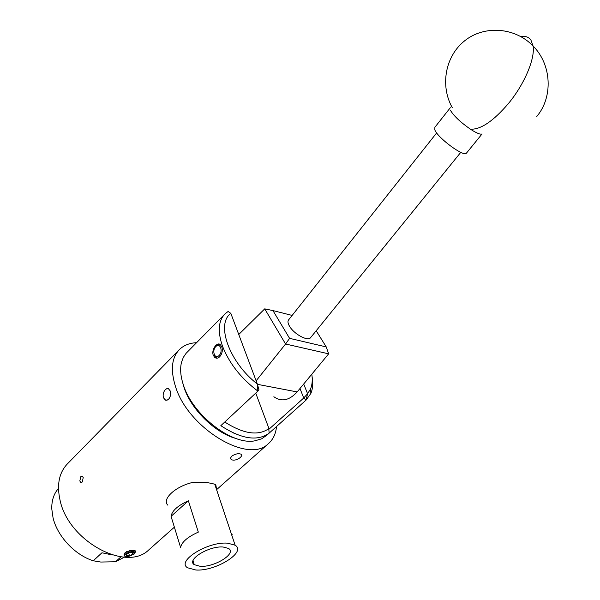 <?xml version="1.0" encoding="UTF-8"?>
<svg xmlns="http://www.w3.org/2000/svg" width="600" height="600" viewBox="0 0 600 600"><rect width="100%" height="100%" fill="white"/><g stroke="black" fill="none" stroke-linecap="round" stroke-linejoin="round"><path stroke-width="0.9" d="M450.382 110.227C453.75 115.89 460.425 122.205 470.408 129.18C476.528 133.148 480.412 134.738 482.055 133.95L466.665 152.865M450.315 107.715L434.88 127.275L434.842 129.907C437.685 137.828 463.283 156.817 466.305 153.308M292.132 315.428L272.94 310.575L289.582 338.347L326.235 346.92L328.65 353.835L297.157 391.928C289.267 400.515 281.498 402.127 273.847 396.75M256.125 380.812L285.577 344.002L264.72 308.865L238.755 334.5M264.72 308.865L272.94 310.575M328.65 353.835L285.577 344.002L289.582 338.347M326.235 346.92L316.185 330.757M310.853 337.335L310.403 337.89C307.365 341.385 293.858 333.9 289.53 326.25C287.752 323.19 287.505 321 288.788 319.657L436.665 132.907M215.858 346.553C211.522 350.565 214.853 359.933 219.075 355.493C223.462 351.45 220.042 342.067 215.858 346.553M216.983 358.103L215.64 357.36L214.02 353.955M215.513 346.928L216.517 345.668L219.81 344.325M128.22 553.14L126.292 554.7L126.562 555.645L129.472 555.787L132.653 554.31L132.93 552.683L130.02 552.533L128.22 553.14M135.63 551.377L135.083 550.65L133.335 550.245L135.667 551.49L134.227 552.082C131.708 550.118 122.28 554.505 125.28 556.237L128.167 556.635L134.047 554.16L134.22 552.09L133.852 554.34M134.58 553.418L135.667 551.49M126.18 556.582L124.672 556.118C123.42 555.105 123.953 553.815 126.27 552.255L129.9 550.71L133.335 550.245M125.805 552.21L126.3 552.24M126.675 551.595L124.635 553.597M134.648 552.585L133.845 551.888M124.748 553.875L125.422 554.175M132.998 552.727L133.92 551.918M129.863 550.59L126.165 552.322M126.3 554.692L126.615 554.235L126.562 555.645L129.472 555.787L132.653 554.31L132.93 552.683M128.678 552.938L129.472 555.787M132.12 552.405L132.653 554.31M234.083 433.95L234.15 433.35M234 433.725L234.075 433.312M200.22 566.325C214.56 567.442 237.202 553.23 228.465 548.423L223.155 547.02C209.138 545.67 186.262 559.732 194.228 564.66L200.22 566.325M198.33 532.118C187.523 537.007 181.613 542.138 180.608 547.507L171.06 516.345C171.975 510.81 177.75 505.627 188.377 500.783L198.33 532.118M195.847 570L187.553 567.773C176.085 561.075 208.11 541.23 227.708 543.188L235.125 545.213C246.855 552.037 215.632 571.485 195.847 570M167.85 505.178C161.483 499.252 175.485 486.27 192.915 482.37L207.705 482.647L214.748 484.178L215.82 484.83L216.697 490.02M221.7 346.815L220.53 344.865C217.41 341.145 211.118 349.582 213.248 355.185L214.59 357.233C218.64 361.065 224.19 352.485 221.7 346.815M235.905 438.457C215.055 432.915 190.928 409.245 184.035 387.435L182.685 382.725M224.392 314.505L186.127 353.272L183.352 357.337L181.523 362.228C179.917 368.685 180.525 376.215 183.345 384.81C192.502 414.99 232.005 445.507 254.85 440.827L261.57 438.847L266.722 435.315M312.12 376.86C313.185 383.243 312.78 388.755 310.89 393.382L306.053 400.103L269.04 433.23C257.415 441.577 241.35 439.058 220.837 425.678L257.888 391.118C241.02 378.382 229.215 363.368 222.458 346.058C217.455 331.32 218.377 320.52 225.225 313.665L228.112 311.475L230.835 313.373C215.678 324.03 229.222 362.332 257.325 384.007L230.835 313.373M165.442 389.52L167.025 388.522L168.315 388.553L170.22 390.93C171.045 394.11 170.505 396.877 168.593 399.248L166.95 400.215L165.54 400.162L163.403 397.717C162.727 394.59 163.41 391.86 165.442 389.52M231.72 456.188C235.26 453.832 238.44 453.188 241.245 454.252L241.808 455.572L240.548 457.35C237.105 459.975 233.97 460.74 231.157 459.623L230.528 458.085L231.72 456.188M125.093 552.623L131.137 550.425M215.16 485.415L215.82 484.83M276.517 426.548C275.812 433.957 273.007 439.748 268.103 443.91C248.055 464.362 187.507 427.83 175.297 385.875C170.295 369.48 171.78 357.263 179.76 349.222C184.08 345.188 189.675 343.013 196.545 342.697M83.213 477.585L82.297 482.002L80.73 482.34L79.808 480.967L80.858 476.572L82.358 476.228L83.213 477.585M149.933 548.873L148.665 550.005C126.315 572.168 68.715 541.283 60.127 500.572C56.528 484.65 59.108 472.268 67.867 463.403L178.792 350.212M58.477 488.445C53.828 493.702 51.6 500.513 51.773 508.86L53.04 517.763C57.315 536.22 74.918 555.037 93.262 560.775L100.755 562.043L115.507 561.765L120.975 556.83M112.297 554.955L101.955 552.773L93.262 560.775M115.507 561.765L124.395 557.153M255.877 393.45L268.95 428.543L268.808 429.382L303.743 398.002L299.978 388.515M303.697 384.015L307.582 393.713L310.53 388.995C312.24 384.847 312.66 379.913 311.805 374.212M224.76 422.025C243.585 433.995 258.315 436.17 268.95 428.543M257.888 391.118L258.907 389.572L257.325 384.007L257.888 391.118M268.808 429.382L269.19 433.11M303.743 398.002L306.053 400.103L307.582 393.713L303.743 398.002M221.468 504.3L221.91 503.91L221.685 504.945M231.877 535.493L232.125 534.487M188.377 500.783L171.06 516.345M520.808 36.562C525.33 35.843 528.697 37.005 530.918 40.035L533.085 46.02C535.207 58.725 524.393 84.188 508.582 103.343C493.388 121.148 480.66 129.765 470.408 129.18M297.157 391.928L257.415 384.33M536.745 116.512C553.102 97.267 551.857 64.793 533.085 46.02C514.928 27.053 484.013 25.088 464.618 40.838C445.058 56.415 440.062 85.905 452.235 107.573M460.785 152.34L310.403 337.89M126.27 552.255L126.705 551.955M269.04 433.23L265.71 436.215M268.103 443.91L216.585 489.668M174.375 527.168L148.665 550.005M81.623 482.43L80.73 482.34M230.565 457.912L231.157 459.623M167.153 400.155L164.76 399.757M310.53 388.995L310.89 393.382M235.125 545.213L214.748 484.178M193.08 560.528L194.228 564.66"/></g></svg>
